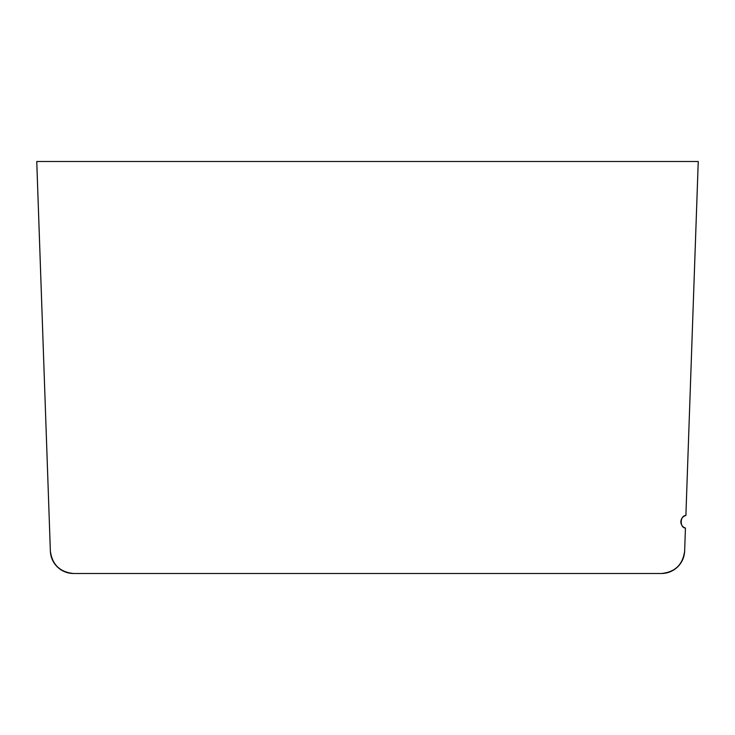 <?xml version="1.0" encoding="UTF-8"?>
<svg xmlns="http://www.w3.org/2000/svg" width="735" height="735" viewBox="0 0 735 735"><rect width="100%" height="100%" fill="white"/><g stroke="black" fill="none" stroke-linecap="round" stroke-linejoin="round"><path stroke-width="1.1" d="M684.634 551.085A23.208 23.208 0 0 1 661.445 573.493C675.079 572.133 682.815 564.664 684.643 551.085L685.443 528.052C679.535 527.776 679.967 515.382 685.884 515.52A6.496 6.496 0 0 0 685.443 528.052L684.643 551.085C682.806 564.664 675.079 572.133 661.445 573.493L116.286 573.493M92.619 573.493L73.546 573.493C59.921 572.133 52.194 564.664 50.366 551.085C52.185 564.664 59.921 572.133 73.546 573.493L661.445 573.493M49.888 537.616L50.357 551.085A23.208 23.208 0 0 0 73.555 573.493M698.25 161.507L685.884 515.52L698.241 161.507L36.75 161.507L49.043 513.296M36.759 161.507L50.366 551.085"/></g></svg>
